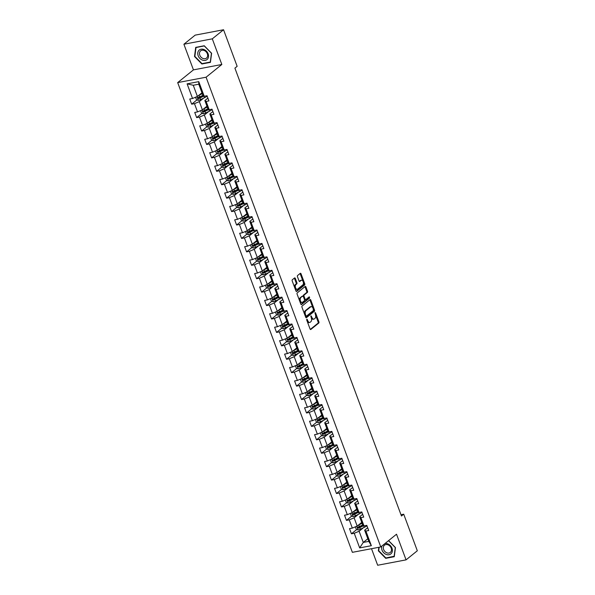 <?xml version="1.0" encoding="UTF-8"?>
<svg xmlns="http://www.w3.org/2000/svg" width="595" height="595" viewBox="0 0 595 595"><rect width="100%" height="100%" fill="white"/><g stroke="black" fill="none" stroke-linecap="round" stroke-linejoin="round"><path stroke-width="0.89" d="M307.027 320.809L307.779 320.668L306.916 319.121L306.722 320.006L310.062 328.983A0.93 0.521 79.3 0 0 310.679 329.541A0.93 0.521 79.3 0 0 310.821 329.474L318.771 323.048A0.93 0.521 79.3 0 0 318.898 321.843L315.566 312.873L315.03 312.531L315.38 314.532A2.968 1.673 79.3 0 1 314.971 318.377L314.301 318.913A2.968 1.673 79.3 0 1 313.855 319.128A2.968 1.673 79.3 0 1 311.884 317.351L310.925 315.848L311.267 317.849A2.968 1.673 79.3 0 0 313.089 319.27L313.855 319.128M295.321 278.445A0.93 0.521 79.3 0 0 294.704 277.887A0.93 0.521 79.3 0 0 294.562 277.954L292.331 279.754A0.93 0.521 79.3 0 0 292.204 280.959L295.908 290.925A0.93 0.521 79.3 0 0 296.526 291.483A0.93 0.521 79.3 0 0 296.667 291.416L304.618 284.99A0.93 0.521 79.3 0 0 304.752 283.793L301.04 273.819A0.93 0.521 79.3 0 0 300.423 273.269A0.93 0.521 79.3 0 0 300.282 273.336L297.589 275.507A0.93 0.521 79.3 0 0 297.463 276.712L299.047 280.981A0.93 0.521 79.3 0 0 299.664 281.532A0.93 0.521 79.3 0 0 299.806 281.465L301.137 280.386A2.484 1.398 79.3 0 1 301.516 280.208A2.484 1.398 79.3 0 1 303.272 282.03A2.484 1.398 79.3 0 1 302.818 284.908L297.582 289.133A2.484 1.398 79.3 0 1 297.21 289.311A2.484 1.398 79.3 0 1 295.455 287.489A2.484 1.398 79.3 0 1 295.901 284.618L296.779 283.912A0.93 0.521 79.3 0 0 296.905 282.707L295.321 278.445L294.547 278.586A0.93 0.521 79.3 0 0 294.294 278.17M307.779 320.668A2.968 1.673 79.3 0 0 309.742 322.445A2.968 1.673 79.3 0 0 310.196 322.23L310.858 321.694A2.968 1.673 79.3 0 0 311.267 317.849M221.831 64.483L212.296 38.839L223.549 29.75L195.16 35.135L183.9 44.231L193.442 69.875L177.682 82.601L206.078 77.216L221.831 64.483L193.442 69.875M371.511 548.694L377.669 565.25L406.065 559.865L396.523 534.213L380.77 546.939L206.078 77.216M406.065 559.865L417.318 550.769L403.715 514.199L400.978 514.712M223.549 29.75L237.152 66.328L234.906 68.142L401.461 516.014L403.715 514.199M302.104 306.031A0.93 0.521 79.3 0 0 301.97 307.228L305.681 317.202A0.93 0.521 79.3 0 0 306.299 317.752A0.93 0.521 79.3 0 0 306.432 317.685L314.391 311.259A0.93 0.521 79.3 0 0 314.517 310.062L310.813 300.096A0.93 0.521 79.3 0 0 310.196 299.538A0.93 0.521 79.3 0 0 310.055 299.605L302.104 306.031M300.795 304.06L297.091 294.094A0.93 0.521 79.3 0 1 297.217 292.896L305.168 286.47A0.93 0.521 79.3 0 1 305.309 286.403A0.93 0.521 79.3 0 1 305.927 286.954L307.511 291.223A0.93 0.521 79.3 0 1 307.384 292.428L304.157 295.031A0.93 0.521 79.3 0 0 304.03 296.228L305.086 299.062A0.93 0.521 79.3 0 0 305.696 299.62A0.93 0.521 79.3 0 0 305.837 299.553L309.296 296.793L309.638 298.021L301.553 304.551A0.93 0.521 79.3 0 1 301.412 304.618A0.93 0.521 79.3 0 1 300.795 304.06M177.682 82.601L352.374 552.331L380.77 546.939M196.945 99.915L191.664 104.177L194.461 103.649L197.54 111.912L194.736 112.44L196.655 117.602L199.459 117.074L202.531 125.337L199.727 125.865L201.653 131.034L204.449 130.498L207.521 138.761L204.725 139.29L206.643 144.459L209.44 143.923L212.519 152.186L209.715 152.722L211.634 157.883L214.438 157.348L217.51 165.611L214.706 166.146L216.625 171.308L219.429 170.78L222.5 179.036L219.704 179.571L221.623 184.733L224.419 184.205L227.498 192.468L224.694 192.996L226.613 198.157L229.417 197.629L232.489 205.892L229.685 206.42L231.604 211.582L234.408 211.054L237.479 219.317L234.683 219.845L236.602 225.014L239.398 224.479L242.477 232.742L239.673 233.27L241.592 238.439L244.396 237.903L247.468 246.166L244.664 246.702L246.583 251.863L249.387 251.328L252.459 259.591L249.662 260.127L251.581 265.288L254.377 264.76L257.457 273.016L254.653 273.551L256.571 278.713L259.375 278.185L262.447 286.448L259.643 286.976L261.562 292.138L264.366 291.609L267.438 299.873L264.641 300.401L266.56 305.562L269.357 305.034L272.436 313.297L269.632 313.825L271.551 318.994L274.355 318.459L277.426 326.722L274.622 327.25L276.541 332.419L279.345 331.884L282.417 340.147L279.62 340.682L281.539 345.844L284.336 345.308L287.407 353.571L284.611 354.107L286.53 359.268L289.334 358.74L292.405 366.996L289.601 367.532L291.52 372.693L294.324 372.165L297.396 380.428L294.599 380.956L296.518 386.118L299.315 385.59L302.386 393.853L299.59 394.381L301.509 399.543L304.313 399.014L307.384 407.278L304.58 407.806L306.499 412.975L309.303 412.439L312.375 420.702L309.571 421.23L311.497 426.399L314.294 425.864L317.366 434.127L314.569 434.662L316.488 439.824L319.292 439.288L322.364 447.552L319.56 448.087L321.478 453.249L324.282 452.721L327.354 460.976L324.55 461.512L326.476 466.673L329.273 466.145L332.345 474.408L329.548 474.936L331.467 480.098L334.271 479.57L337.343 487.833L334.539 488.361L336.458 493.523L339.262 492.995L342.333 501.258L339.529 501.786L341.456 506.955L344.252 506.419L347.324 514.682L344.527 515.211L346.446 520.38L349.25 519.844L352.322 528.107L349.518 528.643L351.437 533.804L354.241 533.269L359.678 547.906L371.347 545.689L368.796 541.376L364.638 530.19L367.665 527.735M191.664 104.177L189.746 99.015L192.542 98.487L187.105 83.85L198.767 81.641L204.211 96.271L207.008 95.736L208.934 100.905L206.13 101.433L209.202 109.696L212.006 109.168L213.925 114.329L211.121 114.857L214.193 123.12L216.996 122.592L218.915 127.754L216.119 128.289L219.191 136.545L221.987 136.017L223.906 141.179L221.109 141.714L224.181 149.977L226.985 149.442L228.904 154.603L226.1 155.139L229.172 163.402L231.976 162.866L233.895 168.028L231.098 168.564L234.17 176.827L236.966 176.291L238.885 181.46L236.089 181.988L239.16 190.251L241.964 189.716L243.883 194.885L241.079 195.413L244.151 203.676L246.955 203.148L248.874 208.309L246.077 208.838L249.149 217.101L251.945 216.573L253.864 221.734L251.068 222.27L254.139 230.525L256.943 229.997L258.862 235.159L256.058 235.694L259.13 243.957L261.934 243.422L263.853 248.584L261.049 249.119L264.128 257.382L266.924 256.847L268.843 262.008L266.047 262.544L269.118 270.807L271.922 270.271L273.841 275.44L271.037 275.968L274.109 284.232L276.913 283.696L278.832 288.865L276.028 289.393L279.107 297.656L281.904 297.128L283.822 302.29L281.026 302.818L284.098 311.081L286.902 310.553L288.82 315.714L286.017 316.25L289.088 324.506L291.892 323.978L293.811 329.139L291.007 329.675L294.086 337.938L296.883 337.402L298.802 342.564L296.005 343.099L299.077 351.362L301.881 350.827L303.8 355.988L300.996 356.524L304.067 364.787L306.871 364.252L308.79 369.421L305.986 369.949L309.065 378.212L311.862 377.676L313.781 382.845L310.984 383.373L314.056 391.636L316.852 391.108L318.779 396.27L315.975 396.798L319.046 405.061L321.85 404.533L323.769 409.695L320.965 410.223L324.044 418.486L326.841 417.958L328.76 423.119L325.963 423.655L329.035 431.911L331.832 431.382L333.758 436.544L330.954 437.08L334.026 445.343L336.829 444.807L338.748 449.969L335.944 450.504L339.016 458.767L341.82 458.232L343.739 463.401L340.942 463.929L344.014 472.192L346.811 471.656L348.737 476.826L345.933 477.354L349.005 485.617L351.809 485.089L353.728 490.25L350.924 490.778L353.995 499.041L356.799 498.513L358.718 503.675L355.922 504.203L358.993 512.466L361.79 511.938L363.716 517.1L360.912 517.635L363.984 525.891L366.788 525.363L368.707 530.524L365.903 531.06L371.347 545.689M206.956 106.2L202.404 109.874L199.332 101.611L203.654 98.123M207.893 98.115L204.858 100.562L207.93 108.826L209.202 109.696M199.332 101.611L194.461 103.649M202.404 109.874L197.54 111.912M206.13 101.433L204.858 100.562M211.946 119.625L207.402 123.299L204.33 115.036L208.652 111.548M212.884 111.54L209.857 113.987L212.928 122.25L214.193 123.12M204.33 115.036L199.459 117.074M207.402 123.299L202.531 125.337M211.121 114.857L209.857 113.987M216.944 133.049L212.393 136.724L209.321 128.46L213.642 124.972M217.882 124.965L214.847 127.412L217.919 135.675L219.191 136.545M209.321 128.46L204.449 130.498M212.393 136.724L207.521 138.761M216.119 128.289L214.847 127.412M221.935 146.474L217.383 150.148L214.312 141.885L218.633 138.397M222.872 138.39L219.838 140.837L222.909 149.1L224.181 149.977M214.312 141.885L209.44 143.923M217.383 150.148L212.519 152.186M221.109 141.714L219.838 140.837M226.926 159.899L222.381 163.573L219.31 155.317L223.623 151.822M227.863 151.814L224.836 154.269L227.907 162.524L229.172 163.402M219.31 155.317L214.438 157.348M222.381 163.573L217.51 165.611M226.1 155.139L224.836 154.269M231.924 173.331L227.372 177.005L224.3 168.742L228.621 165.254M232.861 165.239L229.826 167.693L232.898 175.956L234.17 176.827M224.3 168.742L219.429 170.78M227.372 177.005L222.5 179.036M231.098 168.564L229.826 167.693M236.914 186.756L232.362 190.43L229.291 182.167L233.612 178.679M237.851 178.671L234.817 181.118L237.888 189.381L239.16 190.251M229.291 182.167L224.419 184.205M232.362 190.43L227.498 192.468M236.089 181.988L234.817 181.118M241.905 200.18L237.36 203.854L234.289 195.591L238.602 192.103M242.842 192.096L239.815 194.543L242.886 202.806L244.151 203.676M234.289 195.591L229.417 197.629M237.36 203.854L232.489 205.892M241.079 195.413L239.815 194.543M246.903 213.605L242.351 217.279L239.279 209.016L243.6 205.528M247.84 205.52L244.805 207.967L247.877 216.23L249.149 217.101M239.279 209.016L234.408 211.054M242.351 217.279L237.479 219.317M246.077 208.838L244.805 207.967M251.893 227.03L247.341 230.704L244.27 222.441L248.591 218.953M252.83 218.945L249.796 221.392L252.868 229.655L254.139 230.525M244.27 222.441L239.398 224.479M247.341 230.704L242.477 232.742M251.068 222.27L249.796 221.392M256.884 240.454L252.339 244.129L249.268 235.865L253.582 232.377M257.821 232.37L254.794 234.817L257.866 243.08L259.13 243.957M249.268 235.865L244.396 237.903M252.339 244.129L247.468 246.166M256.058 235.694L254.794 234.817M261.882 253.879L257.33 257.553L254.258 249.298L258.58 245.802M262.819 245.795L259.784 248.249L262.856 256.505L264.128 257.382M254.258 249.298L249.387 251.328M257.33 257.553L252.459 259.591M261.049 249.119L259.784 248.249M266.872 267.311L262.321 270.985L259.249 262.722L263.57 259.234M267.81 259.219L264.775 261.674L267.847 269.937L269.118 270.807M259.249 262.722L254.377 264.76M262.321 270.985L257.457 273.016M266.047 262.544L264.775 261.674M271.863 280.736L267.319 284.41L264.247 276.147L268.561 272.659M272.8 272.651L269.773 275.098L272.845 283.361L274.109 284.232M264.247 276.147L259.375 278.185M267.319 284.41L262.447 286.448M271.037 275.968L269.773 275.098M276.861 294.161L272.309 297.835L269.238 289.572L273.559 286.083M277.798 286.076L274.764 288.523L277.835 296.786L279.107 297.656M269.238 289.572L264.366 291.609M272.309 297.835L267.438 299.873M276.028 289.393L274.764 288.523M281.851 307.585L277.3 311.259L274.228 302.996L278.549 299.508M282.789 299.501L279.754 301.948L282.826 310.211L284.098 311.081M274.228 302.996L269.357 305.034M277.3 311.259L272.436 313.297M281.026 302.818L279.754 301.948M286.842 321.01L282.298 324.684L279.226 316.421L283.54 312.933M287.779 312.925L284.752 315.372L287.824 323.635L289.088 324.506M279.226 316.421L274.355 318.459M282.298 324.684L277.426 326.722M286.017 316.25L284.752 315.372M291.84 334.435L287.288 338.109L284.217 329.846L288.538 326.358M292.777 326.35L289.743 328.797L292.814 337.06L294.086 337.938M284.217 329.846L279.345 331.884M287.288 338.109L282.417 340.147M291.007 329.675L289.743 328.797M296.831 347.859L292.279 351.533L289.207 343.278L293.528 339.782M297.768 339.775L294.733 342.229L297.805 350.485L299.077 351.362M289.207 343.278L284.336 345.308M292.279 351.533L287.407 353.571M296.005 343.099L294.733 342.229M301.821 361.291L297.277 364.966L294.205 356.703L298.519 353.214M302.758 353.199L299.724 355.654L302.803 363.917L304.067 364.787M294.205 356.703L289.334 358.74M297.277 364.966L292.405 366.996M300.996 356.524L299.724 355.654M306.819 374.716L302.267 378.39L299.196 370.127L303.517 366.639M307.756 366.632L304.722 369.079L307.793 377.342L309.065 378.212M299.196 370.127L294.324 372.165M302.267 378.39L297.396 380.428M305.986 369.949L304.722 369.079M311.81 388.141L307.258 391.815L304.186 383.552L308.507 380.064M312.747 380.056L309.712 382.503L312.784 390.766L314.056 391.636M304.186 383.552L299.315 385.59M307.258 391.815L302.386 393.853M310.984 383.373L309.712 382.503M316.8 401.565L312.256 405.24L309.184 396.977L313.498 393.488M317.737 393.481L314.703 395.928L317.782 404.191L319.046 405.061M309.184 396.977L304.313 399.014M312.256 405.24L307.384 407.278M315.975 396.798L314.703 395.928M321.798 414.99L317.247 418.664L314.175 410.401L318.496 406.913M322.735 406.906L319.701 409.353L322.773 417.616L324.044 418.486M314.175 410.401L309.303 412.439M317.247 418.664L312.375 420.702M320.965 410.223L319.701 409.353M326.789 428.415L322.237 432.089L319.165 423.826L323.487 420.338M327.726 420.33L324.692 422.777L327.763 431.04L329.035 431.911M319.165 423.826L314.294 425.864M322.237 432.089L317.366 434.127M325.963 423.655L324.692 422.777M331.779 441.84L327.235 445.514L324.163 437.258L328.477 433.762M332.717 433.755L329.682 436.209L332.761 444.465L334.026 445.343M324.163 437.258L319.292 439.288M327.235 445.514L322.364 447.552M330.954 437.08L329.682 436.209M336.777 455.272L332.226 458.946L329.154 450.683L333.475 447.195M337.715 447.18L334.68 449.634L337.752 457.897L339.016 458.767M329.154 450.683L324.282 452.721M332.226 458.946L327.354 460.976M335.944 450.504L334.68 449.634M341.768 468.696L337.216 472.37L334.145 464.107L338.466 460.619M342.705 460.612L339.671 463.059L342.742 471.322L344.014 472.192M334.145 464.107L329.273 466.145M337.216 472.37L332.345 474.408M340.942 463.929L339.671 463.059M346.759 482.121L342.214 485.795L339.135 477.532L343.456 474.044M347.696 474.037L344.661 476.483L347.74 484.747L349.005 485.617M339.135 477.532L334.271 479.57M342.214 485.795L337.343 487.833M345.933 477.354L344.661 476.483M351.757 495.546L347.205 499.22L344.133 490.957L348.454 487.469M352.686 487.461L349.659 489.908L352.731 498.171L353.995 499.041M344.133 490.957L339.262 492.995M347.205 499.22L342.333 501.258M350.924 490.778L349.659 489.908M356.747 508.97L352.195 512.645L349.124 504.382L353.445 500.893M357.684 500.886L354.65 503.333L357.721 511.596L358.993 512.466M349.124 504.382L344.252 506.419M352.195 512.645L347.324 514.682M355.922 504.203L354.65 503.333M361.738 522.395L357.193 526.069L354.114 517.806L358.435 514.318M362.675 514.311L359.64 516.757L362.719 525.021L363.984 525.891M354.114 517.806L349.25 519.844M357.193 526.069L352.322 528.107M360.912 517.635L359.64 516.757M367.822 538.75L363.27 542.424L359.112 531.238L363.433 527.743M359.112 531.238L354.241 533.269M368.796 541.376L363.27 542.424L359.678 547.906M365.903 531.06L364.638 530.19M212.296 38.839L183.9 44.231M204.211 96.271L202.94 95.401L198.782 84.207L193.256 85.256L197.414 96.45L201.965 92.775M198.767 81.641L198.782 84.207M193.256 85.256L187.105 83.85M197.414 96.45L192.542 98.487M361.953 525.311L359.291 527.468M356.725 529.535L351.437 533.804M356.963 511.886L354.293 514.035M351.727 516.11L346.446 520.38M351.965 498.461L349.302 500.611M346.736 502.686L341.456 506.955M346.974 485.037L344.312 487.186M341.746 489.261L336.458 493.523M341.984 471.612L339.314 473.761M336.748 475.836L331.467 480.098M336.986 458.18L334.323 460.337M331.757 462.404L326.476 466.673M331.995 444.755L329.333 446.912M326.767 448.98L321.478 453.249M327.005 431.33L324.334 433.487M321.769 435.555L316.488 439.824M322.007 417.906L319.344 420.055M316.778 422.13L311.497 426.399M317.016 404.481L314.353 406.63M311.787 408.705L306.499 412.975M312.025 391.056L309.355 393.206M306.789 395.281L301.509 399.543M307.027 377.632L304.365 379.781M301.799 381.856L296.518 386.118M302.037 364.2L299.374 366.356M296.808 368.424L291.52 372.693M297.046 350.775L294.376 352.932M291.81 354.999L286.53 359.268M292.048 337.35L289.386 339.507M286.82 341.575L281.539 345.844M287.058 323.925L284.395 326.075M281.829 328.15L276.541 332.419M282.067 310.501L279.397 312.65M276.839 314.725L271.551 318.994M277.069 297.076L274.407 299.226M271.841 301.301L266.56 305.562M272.079 283.651L269.416 285.801M266.85 287.876L261.562 292.138M267.088 270.219L264.418 272.376M261.859 274.444L256.571 278.713M262.09 256.795L259.427 258.951M256.862 261.019L251.581 265.288M257.1 243.37L254.437 245.527M251.871 247.594L246.583 251.863M252.109 229.945L249.439 232.095M246.88 234.17L241.592 238.439M247.118 216.52L244.448 218.67M241.882 220.745L236.602 225.014M242.12 203.096L239.458 205.245M236.892 207.32L231.604 211.582M237.13 189.671L234.46 191.821M231.901 193.896L226.613 198.157M232.139 176.239L229.469 178.396M226.903 180.463L221.623 184.733M227.141 162.814L224.479 164.971M221.913 167.039L216.625 171.308M222.151 149.39L219.481 151.547M216.922 153.614L211.634 157.883M217.16 135.965L214.49 138.114M211.924 140.189L206.643 144.459M212.162 122.54L209.5 124.69M206.934 126.765L201.653 131.034M207.172 109.116L204.501 111.265M201.943 113.34L196.655 117.602M202.181 95.691L199.511 97.84M378.814 547.311L378.353 550.836L385.716 558.333L394.269 556.712L395.459 547.593L388.602 540.617M195.696 47.377L194.505 56.495L201.876 63.992L210.422 62.371L211.612 53.252L204.249 45.756L195.696 47.377M386.252 557.902L385.716 558.333M378.732 550.531L378.353 550.836M202.412 63.553L201.876 63.992M194.885 56.19L194.505 56.495M307.161 321.174A2.968 1.673 79.3 0 0 308.976 322.594L309.742 322.445M310.322 329.399L318.005 323.189A0.93 0.521 79.3 0 0 318.132 321.992L315.499 314.911M312.948 308.046L310.047 300.237A0.93 0.521 79.3 0 0 309.787 299.821M305.934 317.618L313.625 311.408A0.93 0.521 79.3 0 0 313.751 310.203L313.602 309.809M305.956 315.774L306.485 316.109L313.468 310.471L313.096 308.403A2.968 1.673 79.3 0 0 311.133 306.633A2.968 1.673 79.3 0 0 310.679 306.849L305.904 310.702A2.968 1.673 79.3 0 0 305.495 314.547L305.956 315.774L305.205 315.915M305.265 316.079L306.276 316.153M311.133 306.633L310.367 306.775A2.968 1.673 79.3 0 0 309.913 306.99L310.679 306.849M304.61 314.316A2.968 1.673 79.3 0 1 305.138 310.843L309.913 306.99M303.324 296.541L303.264 296.377A0.93 0.521 79.3 0 1 303.391 295.172L306.618 292.569A0.93 0.521 79.3 0 0 306.745 291.372L305.161 287.102A0.93 0.521 79.3 0 0 304.9 286.686M304.402 299.404A0.93 0.521 79.3 0 0 304.93 299.761A0.93 0.521 79.3 0 0 305.071 299.694M301.055 304.476L308.872 298.162L308.85 297.113M300.81 297.731A2.484 1.398 79.3 0 0 300.356 300.609A2.484 1.398 79.3 0 0 302.111 302.431A2.484 1.398 79.3 0 0 302.491 302.253L304.335 300.765A0.93 0.521 79.3 0 0 304.462 299.56L303.413 296.734A0.93 0.521 79.3 0 0 302.796 296.176A0.93 0.521 79.3 0 0 302.654 296.243L300.044 297.879A2.484 1.398 79.3 0 0 299.59 300.75A2.484 1.398 79.3 0 0 301.345 302.58L302.111 302.431M302.186 296.332A0.93 0.521 79.3 0 0 302.029 296.325A0.93 0.521 79.3 0 0 301.888 296.392L302.654 296.243M300.044 297.879L301.888 296.392M294.681 287.63A2.484 1.398 79.3 0 1 295.135 284.76L296.012 284.053A0.93 0.521 79.3 0 0 296.139 282.856L294.547 278.586M294.934 288.3A2.484 1.398 79.3 0 0 296.436 289.46L297.21 289.311M301.516 280.208L300.75 280.349A2.484 1.398 79.3 0 0 300.371 280.535L301.137 280.386M299.307 281.398L300.371 280.535M303.026 281.368L300.274 273.968A0.93 0.521 79.3 0 0 300.014 273.551M296.169 291.342L303.852 285.139A0.93 0.521 79.3 0 0 303.978 283.934L303.272 282.037M355.349 526.843L356.301 529.409L358.16 529.974A2.506 0.595 -20.4 0 0 360.354 529.223L364.252 527.348A7.237 1.726 -20.4 0 0 366.937 525.772M358.428 525.073A2.506 0.595 -20.4 0 0 358.755 524.924L362.08 523.317M359.469 524.232L361.976 523.027M362.69 524.954L359.365 526.56A2.506 0.595 159.6 0 1 357.796 527.155L358.183 528.189A2.506 0.595 -20.4 0 0 359.752 527.594L363.649 525.712A7.237 1.726 -20.4 0 0 363.694 525.69M363.389 525.489A6.002 1.435 159.6 0 1 363.136 525.616L358.83 527.661L358.078 527.363M381.938 545.994A6.143 4.864 -128.9 0 0 386.304 554.458A6.143 4.864 -128.9 0 0 392.358 551.119A6.143 4.864 -128.9 0 0 387.687 543.823A6.143 4.864 -128.9 0 0 384.98 543.54M387.933 544.789A4.656 3.682 -128.9 0 0 384.482 545.191A4.656 3.682 -128.9 0 0 383.537 549.267A4.656 3.682 -128.9 0 0 386.884 552.837A4.656 3.682 -128.9 0 0 390.327 552.435A4.656 3.682 -128.9 0 0 391.272 548.359A4.656 3.682 -128.9 0 0 387.933 544.789M394.329 556.243L385.843 557.976L378.71 550.717L379.164 547.244M388.513 540.684L395.281 547.571L394.128 556.407M198.165 55.744A6.143 4.864 -128.9 0 0 205.23 60.393A6.143 4.864 -128.9 0 0 208.138 53.855A6.143 4.864 -128.9 0 0 201.073 49.206A6.143 4.864 -128.9 0 0 198.165 55.744M199.786 55.186A4.656 3.682 -128.9 0 0 206.487 58.087A4.656 3.682 -128.9 0 0 207.335 53.751A4.656 3.682 -128.9 0 0 200.634 50.85A4.656 3.682 -128.9 0 0 199.786 55.186M204.301 45.971L211.433 53.23L210.288 62.059L202.003 63.635L194.863 56.376L196.015 47.541L204.383 45.897M350.351 513.418L351.31 515.984L353.162 516.549A2.506 0.595 -20.4 0 0 355.364 515.798L359.261 513.924A7.237 1.726 -20.4 0 0 361.946 512.347M353.43 511.648A2.506 0.595 -20.4 0 0 353.765 511.499L357.089 509.893M354.471 510.808L356.978 509.603M357.699 511.529L354.375 513.135A2.506 0.595 159.6 0 1 352.805 513.73L353.185 514.764A2.506 0.595 -20.4 0 0 354.754 514.162L358.651 512.288A7.237 1.726 -20.4 0 0 358.696 512.265M358.398 512.064A6.002 1.435 159.6 0 1 358.138 512.191L353.832 514.236L353.088 513.939M345.36 499.993L346.312 502.552L348.172 503.125A2.506 0.595 -20.4 0 0 350.373 502.373L354.27 500.499A7.237 1.726 -20.4 0 0 356.955 498.922M348.439 498.223A2.506 0.595 -20.4 0 0 348.774 498.075L352.099 496.468M349.481 497.383L351.987 496.178M352.709 498.104L349.377 499.703A2.506 0.595 159.6 0 1 347.807 500.306L348.194 501.332A2.506 0.595 -20.4 0 0 349.763 500.737L353.661 498.863A7.237 1.726 -20.4 0 0 353.705 498.841M353.408 498.632A6.002 1.435 159.6 0 1 353.147 498.759L348.841 500.812L348.097 500.514M340.37 486.561L341.322 489.127L343.181 489.7A2.506 0.595 -20.4 0 0 345.375 488.949L349.272 487.074A7.237 1.726 -20.4 0 0 351.957 485.498M343.449 484.799A2.506 0.595 -20.4 0 0 343.776 484.642L347.101 483.043M344.49 483.958L346.997 482.746M347.711 484.68L344.386 486.279A2.506 0.595 159.6 0 1 342.817 486.874L343.203 487.907A2.506 0.595 -20.4 0 0 344.773 487.312L348.67 485.438A7.237 1.726 -20.4 0 0 348.715 485.416M348.41 485.208A6.002 1.435 159.6 0 1 348.157 485.334L343.851 487.387L343.099 487.089M335.379 473.137L336.331 475.703L338.183 476.275A2.506 0.595 -20.4 0 0 340.385 475.524L344.282 473.65A7.237 1.726 -20.4 0 0 346.967 472.066M338.451 471.374A2.506 0.595 -20.4 0 0 338.786 471.218L342.11 469.619M339.492 470.533L341.999 469.321M342.72 471.255L339.395 472.854A2.506 0.595 159.6 0 1 337.826 473.449L338.205 474.483A2.506 0.595 -20.4 0 0 339.775 473.888L343.672 472.014A7.237 1.726 -20.4 0 0 343.717 471.991M343.419 471.783A6.002 1.435 159.6 0 1 343.159 471.909L338.853 473.962L338.109 473.657M330.381 459.712L331.333 462.278L333.193 462.851A2.506 0.595 -20.4 0 0 335.394 462.099L339.291 460.218A7.237 1.726 -20.4 0 0 341.976 458.641M333.46 457.942A2.506 0.595 -20.4 0 0 333.795 457.793L337.12 456.194M334.502 457.101L337.008 455.896M337.729 457.83L334.397 459.429A2.506 0.595 159.6 0 1 332.828 460.024L333.215 461.058A2.506 0.595 -20.4 0 0 334.784 460.463L338.681 458.589A7.237 1.726 -20.4 0 0 338.726 458.566M338.429 458.358A6.002 1.435 159.6 0 1 338.168 458.485L333.862 460.537L333.118 460.232M325.391 446.287L326.343 448.853L328.202 449.418A2.506 0.595 -20.4 0 0 330.396 448.675L334.293 446.793A7.237 1.726 -20.4 0 0 336.978 445.216M328.47 444.517A2.506 0.595 -20.4 0 0 328.797 444.368L332.122 442.769M329.511 443.677L332.017 442.472M332.731 444.398L329.407 446.005A2.506 0.595 159.6 0 1 327.838 446.6L328.224 447.633A2.506 0.595 -20.4 0 0 329.794 447.038L333.691 445.157A7.237 1.726 -20.4 0 0 333.736 445.134M333.431 444.934A6.002 1.435 159.6 0 1 333.178 445.06L328.871 447.105L328.12 446.808M320.4 432.863L321.352 435.428L323.204 435.994A2.506 0.595 -20.4 0 0 325.406 435.243L329.303 433.368A7.237 1.726 -20.4 0 0 331.988 431.791M323.472 431.092A2.506 0.595 -20.4 0 0 323.806 430.944L327.131 429.337M324.513 430.252L327.019 429.047M327.741 430.973L324.416 432.58A2.506 0.595 159.6 0 1 322.847 433.175L323.226 434.209A2.506 0.595 -20.4 0 0 324.796 433.614L328.693 431.732A7.237 1.726 -20.4 0 0 328.738 431.71M328.44 431.509A6.002 1.435 159.6 0 1 328.18 431.635L323.873 433.681L323.13 433.383M315.402 419.438L316.354 422.004L318.213 422.569A2.506 0.595 -20.4 0 0 320.415 421.818L324.312 419.944A7.237 1.726 -20.4 0 0 326.997 418.367M318.481 417.668A2.506 0.595 -20.4 0 0 318.816 417.519L322.14 415.912M319.522 416.827L322.029 415.622M322.75 417.549L319.418 419.155A2.506 0.595 159.6 0 1 317.849 419.75L318.236 420.784A2.506 0.595 -20.4 0 0 319.805 420.182L323.702 418.307A7.237 1.726 -20.4 0 0 323.747 418.285M323.449 418.084A6.002 1.435 159.6 0 1 323.189 418.211L318.883 420.256L318.139 419.958M310.412 406.013L311.363 408.572L313.223 409.144A2.506 0.595 -20.4 0 0 315.417 408.393L319.314 406.519A7.237 1.726 -20.4 0 0 321.999 404.942M313.491 404.243A2.506 0.595 -20.4 0 0 313.818 404.094L317.15 402.488M314.532 403.403L317.038 402.198M317.752 404.124L314.428 405.723A2.506 0.595 159.6 0 1 312.858 406.326L313.245 407.352A2.506 0.595 -20.4 0 0 314.815 406.757L318.712 404.883A7.237 1.726 -20.4 0 0 318.756 404.86M318.451 404.652A6.002 1.435 159.6 0 1 318.199 404.779L313.892 406.831L313.141 406.534M305.421 392.581L306.373 395.147L308.225 395.72A2.506 0.595 -20.4 0 0 310.426 394.968L314.324 393.094A7.237 1.726 -20.4 0 0 317.009 391.517M308.493 390.818A2.506 0.595 -20.4 0 0 308.827 390.662L312.152 389.063M309.534 389.978L312.04 388.766M312.762 390.699L309.437 392.298A2.506 0.595 159.6 0 1 307.868 392.893L308.247 393.927A2.506 0.595 -20.4 0 0 309.817 393.332L313.714 391.458A7.237 1.726 -20.4 0 0 313.758 391.436M313.461 391.227A6.002 1.435 159.6 0 1 313.201 391.354L308.894 393.407L308.151 393.109M300.423 379.156L301.375 381.722L303.234 382.295A2.506 0.595 -20.4 0 0 305.436 381.544L309.333 379.67A7.237 1.726 -20.4 0 0 312.018 378.085M303.502 377.394A2.506 0.595 -20.4 0 0 303.837 377.237L307.161 375.638M304.543 376.553L307.05 375.341M307.771 377.275L304.439 378.874A2.506 0.595 159.6 0 1 302.87 379.469L303.257 380.503A2.506 0.595 -20.4 0 0 304.826 379.908L308.723 378.033A7.237 1.726 -20.4 0 0 308.768 378.011M308.47 377.803A6.002 1.435 159.6 0 1 308.21 377.929L303.904 379.982L303.16 379.677M295.432 365.732L296.384 368.298L298.244 368.87A2.506 0.595 -20.4 0 0 300.438 368.119L304.335 366.237A7.237 1.726 -20.4 0 0 307.02 364.661M298.512 363.969A2.506 0.595 -20.4 0 0 298.839 363.813L302.171 362.214M299.553 363.121L302.059 361.916M302.773 363.85L299.449 365.449A2.506 0.595 159.6 0 1 297.879 366.044L298.266 367.078A2.506 0.595 -20.4 0 0 299.835 366.483L303.733 364.609A7.237 1.726 -20.4 0 0 303.777 364.586M303.472 364.378A6.002 1.435 159.6 0 1 303.219 364.504L298.913 366.557L298.162 366.252M290.442 352.307L291.394 354.873L293.246 355.438A2.506 0.595 -20.4 0 0 295.447 354.694L299.345 352.813A7.237 1.726 -20.4 0 0 302.029 351.236M293.514 350.537A2.506 0.595 -20.4 0 0 293.848 350.388L297.173 348.789M294.555 349.696L297.061 348.492M297.783 350.425L294.458 352.024A2.506 0.595 159.6 0 1 292.889 352.619L293.268 353.653A2.506 0.595 -20.4 0 0 294.837 353.058L298.735 351.176A7.237 1.726 -20.4 0 0 298.779 351.162M298.482 350.953A6.002 1.435 159.6 0 1 298.221 351.08L293.915 353.125L293.171 352.828M285.444 338.882L286.403 341.448L288.255 342.013A2.506 0.595 -20.4 0 0 290.457 341.262L294.354 339.388A7.237 1.726 -20.4 0 0 297.039 337.811M288.523 337.112A2.506 0.595 -20.4 0 0 288.858 336.963L292.182 335.364M289.564 336.272L292.071 335.067M292.792 336.993L289.46 338.6A2.506 0.595 159.6 0 1 287.891 339.195L288.278 340.228A2.506 0.595 -20.4 0 0 289.847 339.633L293.744 337.752A7.237 1.726 -20.4 0 0 293.789 337.729M293.491 337.529A6.002 1.435 159.6 0 1 293.231 337.655L288.925 339.7L288.181 339.403M280.453 325.458L281.405 328.024L283.265 328.589A2.506 0.595 -20.4 0 0 285.459 327.838L289.356 325.963A7.237 1.726 -20.4 0 0 292.041 324.387M283.532 323.687A2.506 0.595 -20.4 0 0 283.86 323.539L287.192 321.932M284.574 322.847L287.08 321.642M287.794 323.568L284.47 325.175A2.506 0.595 159.6 0 1 282.9 325.77L283.287 326.804A2.506 0.595 -20.4 0 0 284.856 326.201L288.754 324.327A7.237 1.726 -20.4 0 0 288.798 324.305M288.493 324.104A6.002 1.435 159.6 0 1 288.24 324.23L283.934 326.276L283.183 325.978M275.463 312.033L276.415 314.591L278.267 315.164A2.506 0.595 -20.4 0 0 280.468 314.413L284.365 312.539A7.237 1.726 -20.4 0 0 287.05 310.962M278.534 310.263A2.506 0.595 -20.4 0 0 278.869 310.114L282.194 308.507M279.576 309.422L282.082 308.217M282.804 310.144L279.479 311.743A2.506 0.595 159.6 0 1 277.91 312.345L278.289 313.372A2.506 0.595 -20.4 0 0 279.858 312.777L283.755 310.902A7.237 1.726 -20.4 0 0 283.8 310.88M283.503 310.672A6.002 1.435 159.6 0 1 283.242 310.798L278.936 312.851L278.192 312.554M270.465 298.601L271.424 301.167L273.276 301.739A2.506 0.595 -20.4 0 0 275.478 300.988L279.375 299.114A7.237 1.726 -20.4 0 0 282.06 297.537M273.544 296.838A2.506 0.595 -20.4 0 0 273.879 296.682L277.203 295.083M274.585 295.998L277.091 294.785M277.813 296.719L274.481 298.318A2.506 0.595 159.6 0 1 272.912 298.913L273.298 299.947A2.506 0.595 -20.4 0 0 274.868 299.352L278.765 297.478A7.237 1.726 -20.4 0 0 278.81 297.455M278.512 297.247A6.002 1.435 159.6 0 1 278.252 297.374L273.945 299.426L273.202 299.129M265.474 285.176L266.426 287.742L268.286 288.315A2.506 0.595 -20.4 0 0 270.487 287.563L274.377 285.689A7.237 1.726 -20.4 0 0 277.062 284.113M268.553 283.413A2.506 0.595 -20.4 0 0 268.88 283.257L272.213 281.658M269.595 282.573L272.101 281.361M272.815 283.294L269.49 284.893A2.506 0.595 159.6 0 1 267.921 285.488L268.308 286.522A2.506 0.595 -20.4 0 0 269.877 285.927L273.774 284.053A7.237 1.726 -20.4 0 0 273.819 284.031M273.514 283.822A6.002 1.435 159.6 0 1 273.261 283.949L268.955 286.002L268.204 285.704M260.484 271.751L261.436 274.317L263.288 274.89A2.506 0.595 -20.4 0 0 265.489 274.139L269.386 272.257A7.237 1.726 -20.4 0 0 272.071 270.68M263.555 269.989A2.506 0.595 -20.4 0 0 263.89 269.833L267.214 268.233M264.596 269.141L267.103 267.936M267.824 269.87L264.5 271.469A2.506 0.595 159.6 0 1 262.93 272.064L263.31 273.098A2.506 0.595 -20.4 0 0 264.879 272.503L268.776 270.628A7.237 1.726 -20.4 0 0 268.821 270.606M268.524 270.398A6.002 1.435 159.6 0 1 268.263 270.524L263.957 272.577L263.213 272.272M255.486 258.327L256.445 260.893L258.297 261.458A2.506 0.595 -20.4 0 0 260.498 260.714L264.396 258.832A7.237 1.726 -20.4 0 0 267.081 257.256M258.565 256.557A2.506 0.595 -20.4 0 0 258.899 256.408L262.224 254.809M259.606 255.716L262.112 254.511M262.834 256.445L259.502 258.044A2.506 0.595 159.6 0 1 257.933 258.639L258.319 259.673A2.506 0.595 -20.4 0 0 259.889 259.078L263.786 257.196A7.237 1.726 -20.4 0 0 263.83 257.181M263.533 256.973A6.002 1.435 159.6 0 1 263.273 257.1L258.966 259.152L258.223 258.847M250.495 244.902L251.447 247.468L253.306 248.033A2.506 0.595 -20.4 0 0 255.508 247.282L259.398 245.408A7.237 1.726 -20.4 0 0 262.083 243.831M253.574 243.132A2.506 0.595 -20.4 0 0 253.901 242.983L257.233 241.384M254.615 242.291L257.122 241.087M257.836 243.013L254.511 244.619A2.506 0.595 159.6 0 1 252.942 245.214L253.329 246.248A2.506 0.595 -20.4 0 0 254.898 245.653L258.795 243.772A7.237 1.726 -20.4 0 0 258.84 243.749M258.535 243.548A6.002 1.435 159.6 0 1 258.282 243.675L253.976 245.72L253.225 245.423M245.504 231.477L246.456 234.043L248.308 234.608A2.506 0.595 -20.4 0 0 250.51 233.857L254.407 231.983A7.237 1.726 -20.4 0 0 257.092 230.406M248.576 229.707A2.506 0.595 -20.4 0 0 248.911 229.558L252.235 227.952M249.617 228.867L252.131 227.662M252.845 229.588L249.521 231.195A2.506 0.595 159.6 0 1 247.951 231.79L248.331 232.824A2.506 0.595 -20.4 0 0 249.9 232.221L253.797 230.347A7.237 1.726 -20.4 0 0 253.842 230.325M253.544 230.124A6.002 1.435 159.6 0 1 253.284 230.25L248.985 232.295L248.234 231.998M240.506 218.053L241.466 220.611L243.318 221.184A2.506 0.595 -20.4 0 0 245.519 220.433L249.417 218.558A7.237 1.726 -20.4 0 0 252.101 216.982M243.586 216.283A2.506 0.595 -20.4 0 0 243.92 216.134L247.245 214.527M244.627 215.442L247.133 214.237M247.855 216.163L244.523 217.763A2.506 0.595 159.6 0 1 242.953 218.365L243.34 219.391A2.506 0.595 -20.4 0 0 244.909 218.796L248.807 216.922A7.237 1.726 -20.4 0 0 248.851 216.9M248.554 216.692A6.002 1.435 159.6 0 1 248.293 216.818L243.987 218.871L243.243 218.573M235.516 204.621L236.468 207.186L238.327 207.759A2.506 0.595 -20.4 0 0 240.529 207.008L244.419 205.134A7.237 1.726 -20.4 0 0 247.104 203.557M238.595 202.858A2.506 0.595 -20.4 0 0 238.922 202.702L242.254 201.103M239.636 202.017L242.143 200.805M242.857 202.739L239.532 204.338A2.506 0.595 159.6 0 1 237.963 204.933L238.35 205.967A2.506 0.595 -20.4 0 0 239.919 205.372L243.816 203.497A7.237 1.726 -20.4 0 0 243.861 203.475M243.556 203.267A6.002 1.435 159.6 0 1 243.303 203.393L238.997 205.446L238.245 205.149M230.525 191.196L231.477 193.762L233.329 194.334A2.506 0.595 -20.4 0 0 235.531 193.583L239.428 191.709A7.237 1.726 -20.4 0 0 242.113 190.132M233.597 189.433A2.506 0.595 -20.4 0 0 233.932 189.277L237.256 187.678M234.638 188.593L237.152 187.38M237.866 189.314L234.542 190.913A2.506 0.595 159.6 0 1 232.972 191.508L233.352 192.542A2.506 0.595 -20.4 0 0 234.921 191.947L238.818 190.073A7.237 1.726 -20.4 0 0 238.863 190.05M238.565 189.842A6.002 1.435 159.6 0 1 238.305 189.969L234.006 192.021L233.255 191.724M225.527 177.771L226.487 180.337L228.339 180.91A2.506 0.595 -20.4 0 0 230.54 180.159L234.437 178.277A7.237 1.726 -20.4 0 0 237.122 176.7M228.606 176.008A2.506 0.595 -20.4 0 0 228.941 175.852L232.266 174.253M229.648 175.161L232.154 173.956M232.876 175.889L229.544 177.488A2.506 0.595 159.6 0 1 227.974 178.084L228.361 179.117A2.506 0.595 -20.4 0 0 229.93 178.522L233.828 176.648A7.237 1.726 -20.4 0 0 233.872 176.626M233.575 176.417A6.002 1.435 159.6 0 1 233.314 176.544L229.008 178.597L228.264 178.292M220.537 164.346L221.489 166.912L223.348 167.478A2.506 0.595 -20.4 0 0 225.55 166.734L229.447 164.852A7.237 1.726 -20.4 0 0 232.124 163.275M223.616 162.576A2.506 0.595 -20.4 0 0 223.943 162.428L227.275 160.829M224.657 161.736L227.164 160.531M227.878 162.465L224.553 164.064A2.506 0.595 159.6 0 1 222.984 164.659L223.37 165.693A2.506 0.595 -20.4 0 0 224.94 165.098L228.837 163.216A7.237 1.726 -20.4 0 0 228.882 163.201M228.584 162.993A6.002 1.435 159.6 0 1 228.324 163.119L224.017 165.172L223.266 164.867M215.546 150.922L216.498 153.488L218.35 154.053A2.506 0.595 -20.4 0 0 220.552 153.302L224.449 151.428A7.237 1.726 -20.4 0 0 227.134 149.851M218.618 149.152A2.506 0.595 -20.4 0 0 218.953 149.003L222.277 147.404M219.659 148.311L222.173 147.106M222.887 149.033L219.562 150.639A2.506 0.595 159.6 0 1 217.993 151.234L218.372 152.268A2.506 0.595 -20.4 0 0 219.942 151.673L223.839 149.791A7.237 1.726 -20.4 0 0 223.884 149.769M223.586 149.568A6.002 1.435 159.6 0 1 223.326 149.695L219.027 151.74L218.276 151.442M210.548 137.497L211.508 140.063L213.36 140.628A2.506 0.595 -20.4 0 0 215.561 139.877L219.458 138.003A7.237 1.726 -20.4 0 0 222.143 136.426M213.627 135.727A2.506 0.595 -20.4 0 0 213.962 135.578L217.287 133.972M214.669 134.887L217.175 133.682M217.896 135.608L214.572 137.214A2.506 0.595 159.6 0 1 212.995 137.809L213.382 138.843A2.506 0.595 -20.4 0 0 214.951 138.241L218.848 136.367A7.237 1.726 -20.4 0 0 218.893 136.344M218.596 136.143A6.002 1.435 159.6 0 1 218.335 136.27L214.029 138.315L213.285 138.018M205.558 124.072L206.51 126.631L208.369 127.204A2.506 0.595 -20.4 0 0 210.571 126.452L214.468 124.578A7.237 1.726 -20.4 0 0 217.145 123.001M208.637 122.302A2.506 0.595 -20.4 0 0 208.964 122.154L212.296 120.547M209.678 121.462L212.184 120.257M212.898 122.183L209.574 123.782A2.506 0.595 159.6 0 1 208.005 124.385L208.391 125.411A2.506 0.595 -20.4 0 0 209.961 124.816L213.858 122.942A7.237 1.726 -20.4 0 0 213.903 122.92M213.605 122.711A6.002 1.435 159.6 0 1 213.345 122.838L209.038 124.89L208.287 124.593M200.567 110.64L201.519 113.206L203.371 113.779A2.506 0.595 -20.4 0 0 205.572 113.028L209.47 111.153A7.237 1.726 -20.4 0 0 212.155 109.577M203.639 108.878A2.506 0.595 -20.4 0 0 203.973 108.721L207.298 107.122M204.687 108.037L207.194 106.825M207.908 108.759L204.583 110.358A2.506 0.595 159.6 0 1 203.014 110.953L203.393 111.986A2.506 0.595 -20.4 0 0 204.963 111.391L208.86 109.517A7.237 1.726 -20.4 0 0 208.912 109.495M208.607 109.287A6.002 1.435 159.6 0 1 208.347 109.413L204.048 111.466L203.297 111.168M195.569 97.216L196.529 99.781L198.38 100.354A2.506 0.595 -20.4 0 0 200.582 99.603L204.479 97.729A7.237 1.726 -20.4 0 0 207.164 96.152M198.648 95.453A2.506 0.595 -20.4 0 0 198.983 95.297L202.307 93.698M199.689 94.612L202.196 93.4M202.917 95.334L199.593 96.933A2.506 0.595 159.6 0 1 198.023 97.528L198.403 98.562A2.506 0.595 -20.4 0 0 199.972 97.967L203.869 96.093A7.237 1.726 -20.4 0 0 203.914 96.07M203.616 95.862A6.002 1.435 159.6 0 1 203.356 95.988L199.05 98.041L198.306 97.744M310.761 316.317L311.453 316.19M311.133 317.492L311.884 317.351M314.874 313L315.566 312.873M318.132 321.992L318.898 321.843M318.005 323.189L318.771 323.048M306.656 319.641L307.34 319.508M310.047 300.237L310.813 300.096M313.751 310.203L314.517 310.062M313.625 311.408L314.391 311.259M305.138 310.843L305.904 310.702M304.744 314.688L305.495 314.547M305.161 287.102L305.927 286.954M306.745 291.372L307.511 291.223M306.618 292.569L307.384 292.428M303.391 295.172L304.157 295.031M303.264 296.377L304.03 296.228M304.335 299.203L305.086 299.062M308.872 298.162L309.638 298.021M296.139 282.856L296.905 282.707M296.012 284.053L296.779 283.912M295.135 284.76L295.901 284.618M300.274 273.968L301.04 273.819M303.978 283.934L304.752 283.793M303.852 285.139L304.618 284.99M356.732 526.263L358.108 529.959M363.649 525.712L364.252 527.348M359.752 527.594L360.354 529.223M358.755 524.924L359.365 526.56M358.83 527.661L358.183 528.189M351.742 512.838L353.118 516.534M358.651 512.288L359.261 513.924M354.754 514.162L355.364 515.798M353.765 511.499L354.375 513.135M353.832 514.236L353.185 514.764M346.751 499.413L348.127 503.11M353.661 498.863L354.27 500.499M349.763 500.737L350.373 502.373M348.774 498.075L349.377 499.703M348.841 500.812L348.194 501.332M341.753 485.981L343.129 489.685M348.67 485.438L349.272 487.074M344.773 487.312L345.375 488.949M343.776 484.642L344.386 486.279M343.851 487.387L343.203 487.907M336.763 472.556L338.139 476.26M343.672 472.014L344.282 473.65M339.775 473.888L340.385 475.524M338.786 471.218L339.395 472.854M338.853 473.962L338.205 474.483M331.772 459.132L333.148 462.836M338.681 458.589L339.291 460.218M334.784 460.463L335.394 462.099M333.795 457.793L334.397 459.429M333.862 460.537L333.215 461.058M326.774 445.707L328.15 449.411M333.691 445.157L334.293 446.793M329.794 447.038L330.396 448.675M328.797 444.368L329.407 446.005M328.871 447.105L328.224 447.633M321.783 432.282L323.159 435.979M328.693 431.732L329.303 433.368M324.796 433.614L325.406 435.243M323.806 430.944L324.416 432.58M323.873 433.681L323.226 434.209M316.793 418.858L318.169 422.554M323.702 418.307L324.312 419.944M319.805 420.182L320.415 421.818M318.816 417.519L319.418 419.155M318.883 420.256L318.236 420.784M311.795 405.433L313.171 409.129M318.712 404.883L319.314 406.519M314.815 406.757L315.417 408.393M313.818 404.094L314.428 405.723M313.892 406.831L313.245 407.352M306.804 392.001L308.18 395.705M313.714 391.458L314.324 393.094M309.817 393.332L310.426 394.968M308.827 390.662L309.437 392.298M308.894 393.407L308.247 393.927M301.814 378.576L303.19 382.28M308.723 378.033L309.333 379.67M304.826 379.908L305.436 381.544M303.837 377.237L304.439 378.874M303.904 379.982L303.257 380.503M296.816 365.151L298.192 368.855M303.733 364.609L304.335 366.237M299.835 366.483L300.438 368.119M298.839 363.813L299.449 365.449M298.913 366.557L298.266 367.078M291.825 351.727L293.201 355.431M298.735 351.176L299.345 352.813M294.837 353.058L295.447 354.694M293.848 350.388L294.458 352.024M293.915 353.125L293.268 353.653M286.835 338.302L288.211 341.999M293.744 337.752L294.354 339.388M289.847 339.633L290.457 341.262M288.858 336.963L289.46 338.6M288.925 339.7L288.278 340.228M281.837 324.877L283.213 328.574M288.754 324.327L289.356 325.963M284.856 326.201L285.459 327.838M283.86 323.539L284.47 325.175M283.934 326.276L283.287 326.804M276.846 311.453L278.222 315.149M283.755 310.902L284.365 312.539M279.858 312.777L280.468 314.413M278.869 310.114L279.479 311.743M278.936 312.851L278.289 313.372M271.856 298.021L273.231 301.725M278.765 297.478L279.375 299.114M274.868 299.352L275.478 300.988M273.879 296.682L274.481 298.318M273.945 299.426L273.298 299.947M266.858 284.596L268.233 288.3M273.774 284.053L274.377 285.689M269.877 285.927L270.487 287.563M268.88 283.257L269.49 284.893M268.955 286.002L268.308 286.522M261.867 271.171L263.243 274.875M268.776 270.628L269.386 272.257M264.879 272.503L265.489 274.139M263.89 269.833L264.5 271.469M263.957 272.577L263.31 273.098M256.876 257.747L258.252 261.45M263.786 257.196L264.396 258.832M259.889 259.078L260.498 260.714M258.899 256.408L259.502 258.044M258.966 259.152L258.319 259.673M251.878 244.322L253.254 248.018M258.795 243.772L259.398 245.408M254.898 245.653L255.508 247.282M253.901 242.983L254.511 244.619M253.976 245.72L253.329 246.248M246.888 230.897L248.264 234.594M253.797 230.347L254.407 231.983M249.9 232.221L250.51 233.857M248.911 229.558L249.521 231.195M248.985 232.295L248.331 232.824M241.897 217.472L243.273 221.169M248.807 216.922L249.417 218.558M244.909 218.796L245.519 220.433M243.92 216.134L244.523 217.763M243.987 218.871L243.34 219.391M236.899 204.04L238.275 207.744M243.816 203.497L244.419 205.134M239.919 205.372L240.529 207.008M238.922 202.702L239.532 204.338M238.997 205.446L238.35 205.967M231.909 190.616L233.285 194.32M238.818 190.073L239.428 191.709M234.921 191.947L235.531 193.583M233.932 189.277L234.542 190.913M234.006 192.021L233.352 192.542M226.918 177.191L228.294 180.895M233.828 176.648L234.437 178.277M229.93 178.522L230.54 180.159M228.941 175.852L229.544 177.488M229.008 178.597L228.361 179.117M221.92 163.766L223.296 167.47M228.837 163.216L229.447 164.852M224.94 165.098L225.55 166.734M223.943 162.428L224.553 164.064M224.017 165.172L223.37 165.693M216.93 150.342L218.305 154.038M223.839 149.791L224.449 151.428M219.942 151.673L220.552 153.302M218.953 149.003L219.562 150.639M219.027 151.74L218.372 152.268M211.939 136.917L213.315 140.613M218.848 136.367L219.458 138.003M214.951 138.241L215.561 139.877M213.962 135.578L214.572 137.214M214.029 138.315L213.382 138.843M206.941 123.492L208.317 127.189M213.858 122.942L214.468 124.578M209.961 124.816L210.571 126.452M208.964 122.154L209.574 123.782M209.038 124.89L208.391 125.411M201.95 110.068L203.326 113.764M208.86 109.517L209.47 111.153M204.963 111.391L205.572 113.028M203.973 108.721L204.583 110.358M204.048 111.466L203.393 111.986M196.96 96.635L198.336 100.339M203.869 96.093L204.479 97.729M199.972 97.967L200.582 99.603M198.983 95.297L199.593 96.933M199.05 98.041L198.403 98.562M305.614 316.302L306.38 316.161M304.93 299.761L305.696 299.62M302.029 296.325L302.796 296.176"/></g></svg>
